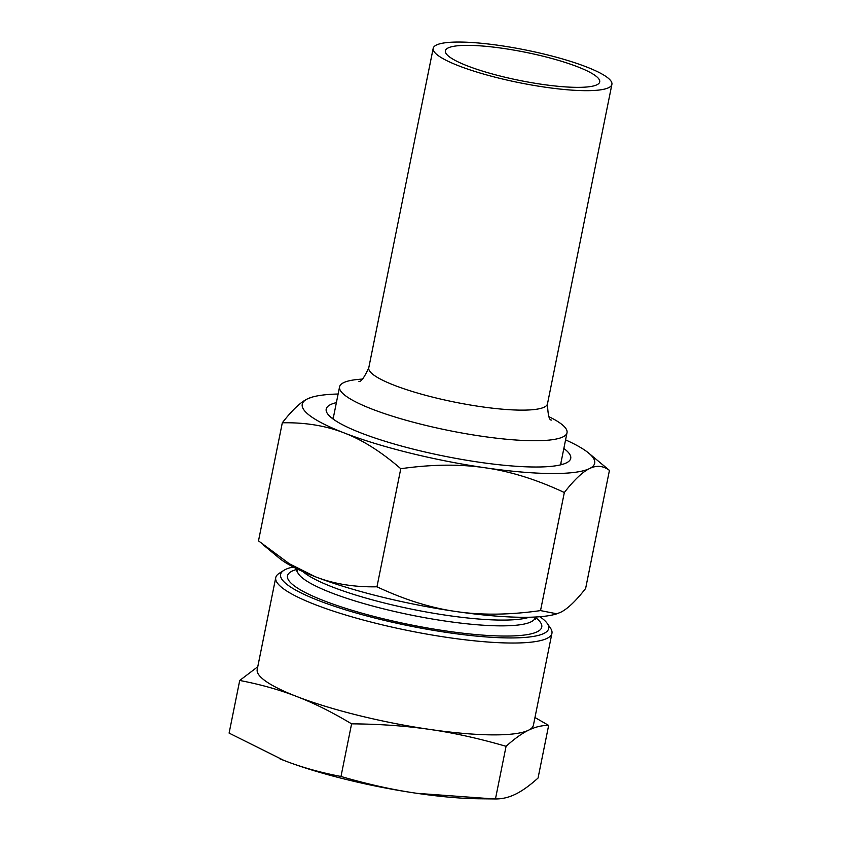 <?xml version="1.0" encoding="UTF-8"?>
<svg xmlns="http://www.w3.org/2000/svg" width="841" height="841" viewBox="0 0 841 841"><rect width="100%" height="100%" fill="white"/><g stroke="black" fill="none" stroke-linecap="round" stroke-linejoin="round"><path stroke-width="1.26" d="M560.936 462.907A116.426 21.267 -168.6 0 1 560.989 464.747A116.426 21.267 -168.6 0 1 560.989 464.768M332.721 418.734A116.426 21.267 -168.6 0 1 332.721 418.713A116.426 21.267 -168.6 0 1 333.478 417.041M336.389 402.618A124.72 22.791 11.4 0 0 327.496 413.677A124.72 22.791 11.4 0 0 443.964 456.085A124.72 22.791 11.4 0 0 567.759 462.119A124.72 22.791 11.4 0 0 563.848 448.484M565.583 439.885A149.162 27.248 -168.6 0 1 588.637 453.057A149.162 27.248 -168.6 0 1 589.478 468.605A149.162 27.248 -168.6 0 1 485.141 467.775A149.162 27.248 -168.6 0 1 344.137 432.915A149.162 27.248 -168.6 0 1 307.459 398.886A149.162 27.248 -168.6 0 1 311.759 397.236A149.162 27.248 -168.6 0 1 338.124 394.019M400.779 468.721C431.78 464.327 459.901 464.011 485.141 467.775C510.424 471.359 536.821 479.612 564.332 492.521L540.532 610.598C509.52 614.992 481.399 615.307 456.158 611.544A149.162 27.248 -168.6 0 1 315.144 576.674L289.399 563.796L258.502 540.868L282.313 422.792C305.251 422.361 325.856 425.735 344.137 432.915C362.45 439.917 381.33 451.859 400.779 468.721L376.968 586.797C354.029 587.239 333.425 583.864 315.144 576.674A149.162 27.248 -168.6 0 1 279.307 558.193L263.128 544.779M564.332 492.521C574.151 479.906 582.529 471.938 589.478 468.605C596.458 465.094 603.113 465.683 609.441 470.382L585.63 588.458C575.812 601.073 567.433 609.042 560.484 612.364L556.185 614.014A149.162 27.248 -168.6 0 1 456.158 611.544C430.876 607.959 404.479 599.707 376.968 586.797M609.441 470.382L588.637 453.057M311.759 397.236L307.459 398.886C300.51 402.208 292.132 410.177 282.313 422.792M556.868 613.814L540.532 610.598M283.859 570.356L279.096 573.404A140.878 25.735 11.4 0 0 275.743 577.609A140.878 25.735 11.4 0 0 408.758 630.687A140.878 25.735 11.4 0 0 551.938 633.305A140.878 25.735 11.4 0 0 550.477 628.132L547.27 623.465A136.736 24.978 -168.6 0 1 409.714 625.956A136.736 24.978 -168.6 0 1 283.859 570.356A136.736 24.978 -168.6 0 1 293.278 567.002M539.89 616.726A136.736 24.978 -168.6 0 1 544.495 620.353A136.736 24.978 -168.6 0 1 547.27 623.465M275.743 577.609L257.22 669.457A140.878 25.735 11.4 0 0 296.789 696.527A140.878 25.735 11.4 0 0 429.961 729.452A140.878 25.735 11.4 0 0 528.495 730.23A140.878 25.735 11.4 0 0 533.425 725.152L551.938 633.305M279.37 758.614A140.878 25.735 11.4 0 0 279.422 758.635A140.878 25.735 11.4 0 0 283.901 760.411A140.878 25.735 11.4 0 0 417.083 793.347A140.878 25.735 11.4 0 0 478.403 798.761L493.741 798.929L417.083 793.347C393.22 789.909 367.843 784.285 340.983 776.474L351.591 723.838C379.995 724.069 406.119 725.941 429.961 729.452C453.835 732.879 479.202 738.503 506.072 746.314C514.45 738.776 521.925 733.415 528.495 730.23C535.086 726.96 541.804 725.352 548.658 725.405L538.051 778.041C529.662 785.578 522.187 790.939 515.617 794.125C509.026 797.394 502.308 799.003 495.454 798.95L506.072 746.314M495.454 798.95L493.741 798.929M340.983 776.474C320.2 772.511 301.173 767.16 283.901 760.411L229.099 733.1L239.717 680.464C260.489 684.427 279.517 689.788 296.789 696.527C314.071 703.181 332.342 712.285 351.591 723.838M257.767 666.755L239.717 680.464M548.658 725.405L534.96 717.51M541.898 84.321A78.728 14.381 -168.6 0 1 445.373 50.796A78.728 14.381 -168.6 0 1 514.198 50.155A78.728 14.381 -168.6 0 1 597.299 77.235A78.728 14.381 -168.6 0 1 599.717 81.913A78.728 14.381 -168.6 0 1 541.898 84.321M544.957 87.159A91.154 16.652 -168.6 0 1 433.189 48.336A91.154 16.652 -168.6 0 1 512.884 47.601A91.154 16.652 -168.6 0 1 609.105 78.949A91.154 16.652 -168.6 0 1 611.901 84.373A91.154 16.652 -168.6 0 1 544.957 87.159M362.271 379.102A116.016 21.193 11.4 0 0 339.564 386.849A116.016 21.193 11.4 0 0 449.105 430.56A116.016 21.193 11.4 0 0 567.023 432.716A116.016 21.193 11.4 0 0 563.47 425.809A116.016 21.193 11.4 0 0 549.099 416.768M297.283 569.294A129.693 23.695 11.4 0 0 405.572 623.791A129.693 23.695 11.4 0 0 537.798 619.386A129.693 23.695 11.4 0 0 535.307 617.294M302.865 571.586A121.398 22.181 11.4 0 0 413.036 609.452A121.398 22.181 11.4 0 0 529.273 617.241M535.36 617.021L535.265 617.473A121.398 22.181 -168.6 0 1 411.869 615.223A121.398 22.181 -168.6 0 1 297.251 569.483L297.336 569.031M358.876 381.257C360.842 382.287 364.142 377.798 368.768 367.811A91.154 16.652 11.4 0 0 454.834 402.145A91.154 16.652 11.4 0 0 547.48 403.838C547.88 414.834 549.173 420.248 551.391 420.08L551.391 420.08M296.452 571.113L297.251 569.483M535.265 617.473L535.37 619.281M560.537 464.873L567.023 432.716M333.089 419.007L339.564 386.849M547.48 403.838L611.901 84.373M368.768 367.811L433.189 48.336"/></g></svg>
